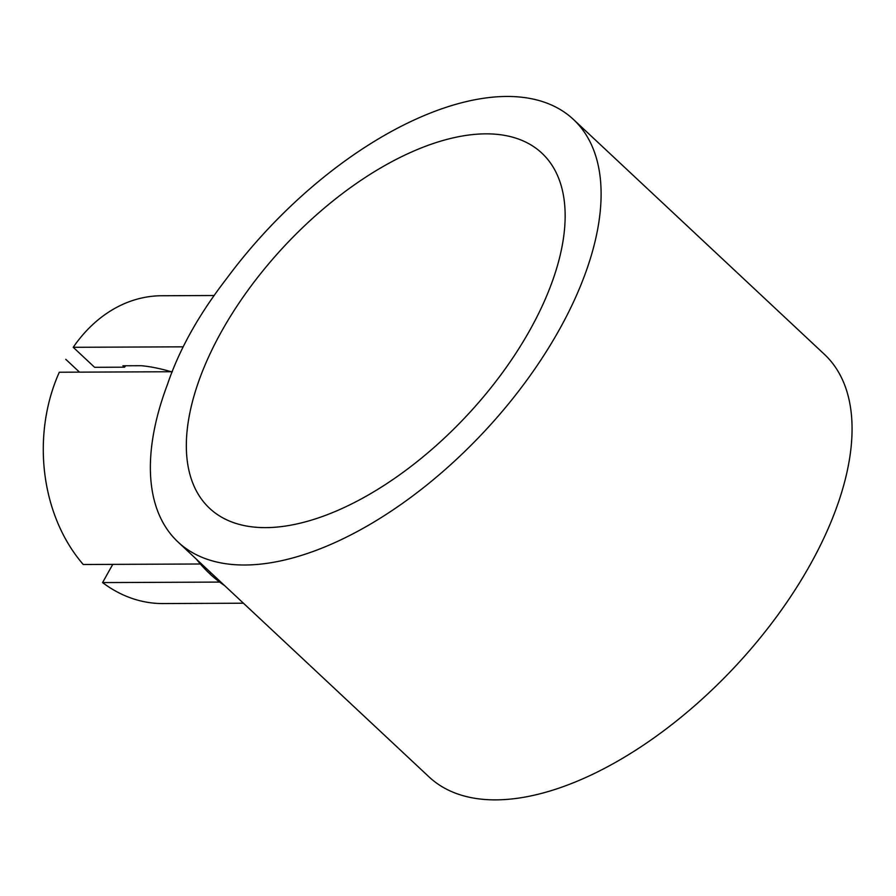 <?xml version="1.0" encoding="UTF-8"?>
<svg xmlns="http://www.w3.org/2000/svg" width="896" height="896" viewBox="0 0 896 896"><rect width="100%" height="100%" fill="white"/><g stroke="black" fill="none" stroke-linecap="round" stroke-linejoin="round"><path stroke-width="1.34" d="M224.672 585.659A153.91 119.022 -90.2 0 1 219.666 582.086A153.91 119.022 -90.2 0 1 209.754 573.754A153.91 119.022 -90.2 0 1 209.664 573.664A153.91 119.022 -90.2 0 1 200.368 563.998A153.91 119.022 -90.2 0 1 196.347 559.149M171.27 371.739A122.158 45.674 -150.8 0 0 141.366 365.702L122.92 365.781L124.589 367.181L94.606 367.304L73.226 347.301L183.109 346.83M172.334 371.739L59.304 372.232A153.91 119.022 -90.2 0 0 83.272 564.502L200.368 563.998M219.666 582.086L102.57 582.59L112.75 564.379M243.432 603.21L162.982 603.557A153.91 119.022 -90.2 0 1 102.57 582.59M73.226 347.301A153.91 119.022 -90.2 0 1 161.638 295.747L214.267 295.512M125.63 365.77L124.589 367.181M167.63 383.981C179.256 349.63 198.8 314.653 226.285 279.048A289.352 148.165 -46.9 0 1 573.462 119.47A289.352 148.165 -46.9 0 1 483.918 431.973A289.352 148.165 -46.9 0 1 178.024 542.002A289.352 148.165 -46.9 0 1 167.63 383.981M178.024 542.002L428.994 776.866A289.352 148.165 -46.9 0 0 734.877 666.848A289.352 148.165 -46.9 0 0 824.421 354.346L573.462 119.47M485.778 133.851A243.174 124.522 133.1 0 1 541.912 153.182A243.174 124.522 133.1 0 1 466.659 415.822A243.174 124.522 133.1 0 1 209.574 508.29A243.174 124.522 133.1 0 1 250.029 287.437A243.174 124.522 133.1 0 1 485.778 133.851M79.486 372.142L65.778 359.318M210.851 572.712L209.754 573.754M210.75 572.634A61.566 31.494 -46.9 0 0 209.664 573.664"/></g></svg>
